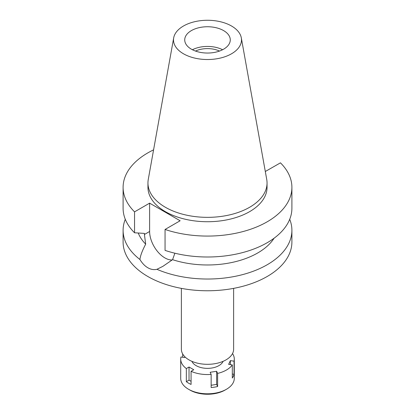 <?xml version="1.0" encoding="UTF-8"?>
<svg xmlns="http://www.w3.org/2000/svg" width="415" height="415" viewBox="0 0 415 415"><rect width="100%" height="100%" fill="white"/><g stroke="black" fill="none" stroke-linecap="round" stroke-linejoin="round"><path stroke-width="0.62" d="M231.539 53.774A33.994 19.624 180 0 1 192.887 57.618A33.994 19.624 180 0 1 173.688 37.869A33.994 19.624 180 0 1 183.461 26.015A33.994 19.624 180 0 1 218.871 21.398A33.994 19.624 180 0 1 241.312 37.869A33.994 19.624 180 0 1 231.539 53.774M241.312 37.869L266.731 179.425A59.547 34.383 180 0 1 267.047 182.968A59.547 34.383 180 0 1 249.607 207.282A59.547 34.383 180 0 1 184.711 214.731A59.547 34.383 180 0 1 147.953 182.968A59.547 34.383 180 0 1 148.269 179.425L173.688 37.869M223.602 49.193A22.773 13.15 0 0 0 230.273 39.892A22.773 13.15 0 0 0 216.215 27.748A22.773 13.15 0 0 0 191.398 30.596A22.773 13.15 0 0 0 184.727 39.892A22.773 13.15 0 0 0 198.785 52.041A22.773 13.15 0 0 0 223.602 49.193M192.404 49.738A22.773 13.15 180 0 1 222.596 49.738M219.509 51.066A19.023 10.982 0 0 0 195.491 51.066M181.376 288.373L181.376 349.238A26.124 15.08 0 0 0 197.504 363.172A26.124 15.08 0 0 0 225.973 359.898A26.124 15.08 0 0 0 233.624 349.238L233.624 288.373M156.927 269.309C153.846 270.004 150.806 269.48 147.818 267.742C144.851 266.041 142.221 263.297 139.928 259.5A84.401 48.726 180 0 1 123.099 230.299L123.099 242.038A84.401 48.726 0 0 0 175.203 287.056A84.401 48.726 0 0 0 267.182 276.494A84.401 48.726 0 0 0 291.901 242.038L291.901 230.299A84.401 48.726 180 0 1 267.182 264.754A84.401 48.726 180 0 1 156.927 269.309L162.898 266.331L172.578 259.676L174.876 253.212M123.099 230.299A84.401 48.726 180 0 1 125.283 219.286M139.928 259.5C140.369 255.713 142.288 250.598 145.681 244.15L144.415 234.485L149.618 231.482L149.618 203.153L134.548 211.852A84.401 48.726 180 0 1 123.099 187.347A84.401 48.726 180 0 1 153.576 149.862M172.215 259.961A21.57 12.455 60 0 1 149.618 231.482M138.242 233.023A71.001 40.992 0 0 0 145.681 244.15M289.717 219.286A84.401 48.726 180 0 1 291.901 230.299M172.578 259.676A71.001 40.992 0 0 0 274.092 238.21M265.31 171.499L280.452 162.841A84.401 48.726 180 0 1 291.901 187.347A84.401 48.726 180 0 1 249.576 229.588A84.401 48.726 180 0 1 165.056 229.464L165.056 250.39A84.401 48.726 0 0 0 249.576 250.515A84.401 48.726 0 0 0 291.901 208.273L291.901 187.347M149.618 203.153L180.126 220.764L165.056 229.464M147.953 182.968L147.953 187.347A59.547 34.383 0 0 0 184.711 219.11A59.547 34.383 0 0 0 249.607 211.655A59.547 34.383 0 0 0 267.047 187.347L267.047 182.968M123.099 187.347L123.099 208.273A84.401 48.726 0 0 0 134.548 232.779L144.415 233.401L144.415 234.485M134.548 211.852L134.548 232.779M232.53 353.559A26.793 15.469 180 0 1 234.293 359.079A26.793 15.469 180 0 1 234.044 361.185L230.367 360.614L228.634 364.349L232.312 364.92A26.793 15.469 180 0 1 226.445 370.019A26.793 15.469 180 0 1 217.616 373.407L216.63 371.28L210.161 372.281L211.147 374.408A26.793 15.469 180 0 1 191.071 371.3L193.763 369.744L189.027 367.01L186.335 368.567A26.793 15.469 180 0 1 180.707 359.079A26.793 15.469 180 0 1 180.956 356.978L184.634 357.543L184.955 356.853M191.906 361.335A16.076 9.28 0 0 0 203.215 368.027A16.076 9.28 0 0 0 218.866 365.641A16.076 9.28 0 0 0 223.094 361.335M211.147 385.255L216.63 384.409L216.63 371.28M216.63 384.409L217.616 386.531L217.616 373.407M211.147 374.408L211.147 387.532A26.793 15.469 180 0 0 217.616 386.531M186.335 368.567L186.335 381.691A26.793 15.469 180 0 0 191.071 384.425L191.071 371.3M182.688 353.959L182.688 357.242M180.707 359.079L180.707 378.335A26.793 15.469 0 0 0 188.555 389.27A26.793 15.469 0 0 0 226.445 389.27L226.445 389.27A26.793 15.469 0 0 0 234.293 378.335L234.293 359.079M232.312 364.92L232.312 378.044A26.793 15.469 180 0 0 234.044 374.309L234.044 361.185M232.312 374.045L234.044 374.309M230.367 364.619L230.367 360.614M225.122 390.038L226.445 389.27L225.122 390.038A24.916 14.385 0 0 1 189.878 390.038L188.555 389.27M186.335 381.691L189.027 380.135L189.027 367.01M191.071 381.318L189.027 380.135"/></g></svg>
